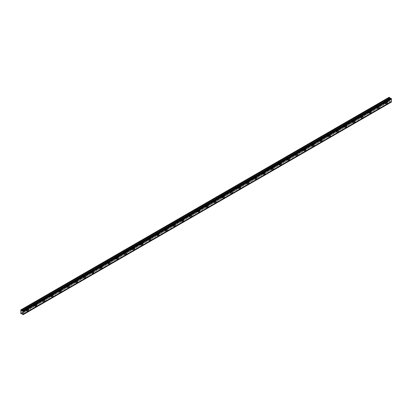 <?xml version="1.0" encoding="UTF-8"?>
<svg xmlns="http://www.w3.org/2000/svg" width="412" height="412" viewBox="0 0 412 412"><rect width="100%" height="100%" fill="white"/><g stroke="black" fill="none" stroke-linecap="round" stroke-linejoin="round"><path stroke-width="0.31" stroke-dasharray="2.06 1.54" d="M385.421 101.816A0.675 0.386 -60 0 1 385.756 101.785A0.675 0.386 -60 0 1 385.859 102.325A0.675 0.386 -60 0 1 385.421 102.918A0.675 0.386 -60 0 1 385.081 102.949A0.675 0.386 -60 0 1 384.978 102.413A0.675 0.386 -60 0 1 385.421 101.816M384.195 101.11A0.675 0.386 -60 0 1 384.53 101.079A0.675 0.386 -60 0 1 384.638 101.62A0.675 0.386 -60 0 1 384.195 102.212A0.675 0.386 -60 0 1 383.86 102.243A0.675 0.386 -60 0 1 383.757 101.702A0.675 0.386 -60 0 1 384.195 101.11M26.579 308.99A0.675 0.386 -60 0 1 26.919 308.959A0.675 0.386 -60 0 1 27.022 309.5A0.675 0.386 -60 0 1 26.579 310.092A0.675 0.386 -60 0 1 26.244 310.123A0.675 0.386 -60 0 1 26.141 309.582A0.675 0.386 -60 0 1 26.579 308.99M25.359 308.284A0.675 0.386 -60 0 1 25.693 308.253A0.675 0.386 -60 0 1 25.796 308.789A0.675 0.386 -60 0 1 25.359 309.386A0.675 0.386 -60 0 1 25.019 309.417A0.675 0.386 -60 0 1 24.916 308.876A0.675 0.386 -60 0 1 25.359 308.284M34.737 304.283A0.675 0.386 -60 0 1 35.072 304.252A0.675 0.386 -60 0 1 35.175 304.787A0.675 0.386 -60 0 1 34.737 305.38A0.675 0.386 -60 0 1 34.402 305.416A0.675 0.386 -60 0 1 34.299 304.875A0.675 0.386 -60 0 1 34.737 304.283M33.511 303.577A0.675 0.386 -60 0 1 33.851 303.541A0.675 0.386 -60 0 1 33.954 304.082A0.675 0.386 -60 0 1 33.511 304.674A0.675 0.386 -60 0 1 33.176 304.71A0.675 0.386 -60 0 1 33.073 304.169A0.675 0.386 -60 0 1 33.511 303.577M42.889 299.576A0.675 0.386 -60 0 1 43.229 299.539A0.675 0.386 -60 0 1 43.332 300.08A0.675 0.386 -60 0 1 42.889 300.672A0.675 0.386 -60 0 1 42.554 300.709A0.675 0.386 -60 0 1 42.451 300.168A0.675 0.386 -60 0 1 42.889 299.576M41.669 298.87A0.675 0.386 -60 0 1 42.003 298.834A0.675 0.386 -60 0 1 42.106 299.375A0.675 0.386 -60 0 1 41.669 299.967A0.675 0.386 -60 0 1 41.334 299.998A0.675 0.386 -60 0 1 41.231 299.462A0.675 0.386 -60 0 1 41.669 298.87M51.047 294.868A0.675 0.386 -60 0 1 51.382 294.832A0.675 0.386 -60 0 1 51.485 295.373A0.675 0.386 -60 0 1 51.047 295.965A0.675 0.386 -60 0 1 50.712 295.996A0.675 0.386 -60 0 1 50.609 295.461A0.675 0.386 -60 0 1 51.047 294.868M49.821 294.158A0.675 0.386 -60 0 1 50.161 294.127A0.675 0.386 -60 0 1 50.264 294.668A0.675 0.386 -60 0 1 49.821 295.26A0.675 0.386 -60 0 1 49.486 295.291A0.675 0.386 -60 0 1 49.383 294.755A0.675 0.386 -60 0 1 49.821 294.158M59.204 290.156A0.675 0.386 -60 0 1 59.539 290.125A0.675 0.386 -60 0 1 59.642 290.661A0.675 0.386 -60 0 1 59.204 291.258A0.675 0.386 -60 0 1 58.864 291.289A0.675 0.386 -60 0 1 58.761 290.748A0.675 0.386 -60 0 1 59.204 290.156M57.979 289.451A0.675 0.386 -60 0 1 58.313 289.42A0.675 0.386 -60 0 1 58.416 289.955A0.675 0.386 -60 0 1 57.979 290.548A0.675 0.386 -60 0 1 57.644 290.584A0.675 0.386 -60 0 1 57.541 290.043A0.675 0.386 -60 0 1 57.979 289.451M67.357 285.449A0.675 0.386 -60 0 1 67.692 285.418A0.675 0.386 -60 0 1 67.8 285.954A0.675 0.386 -60 0 1 67.357 286.546A0.675 0.386 -60 0 1 67.022 286.582A0.675 0.386 -60 0 1 66.919 286.041A0.675 0.386 -60 0 1 67.357 285.449M66.136 284.743A0.675 0.386 -60 0 1 66.471 284.707A0.675 0.386 -60 0 1 66.574 285.248A0.675 0.386 -60 0 1 66.136 285.84A0.675 0.386 -60 0 1 65.796 285.877A0.675 0.386 -60 0 1 65.693 285.336A0.675 0.386 -60 0 1 66.136 284.743M75.514 280.742A0.675 0.386 -60 0 1 75.849 280.706A0.675 0.386 -60 0 1 75.952 281.247A0.675 0.386 -60 0 1 75.514 281.839A0.675 0.386 -60 0 1 75.175 281.875A0.675 0.386 -60 0 1 75.072 281.334A0.675 0.386 -60 0 1 75.514 280.742M74.289 280.036A0.675 0.386 -60 0 1 74.629 280A0.675 0.386 -60 0 1 74.732 280.541A0.675 0.386 -60 0 1 74.289 281.133A0.675 0.386 -60 0 1 73.954 281.164A0.675 0.386 -60 0 1 73.851 280.629A0.675 0.386 -60 0 1 74.289 280.036M83.667 276.03A0.675 0.386 -60 0 1 84.007 275.999A0.675 0.386 -60 0 1 84.11 276.54A0.675 0.386 -60 0 1 83.667 277.132A0.675 0.386 -60 0 1 83.332 277.163A0.675 0.386 -60 0 1 83.229 276.627A0.675 0.386 -60 0 1 83.667 276.03M82.446 275.324A0.675 0.386 -60 0 1 82.781 275.293A0.675 0.386 -60 0 1 82.884 275.834A0.675 0.386 -60 0 1 82.446 276.426A0.675 0.386 -60 0 1 82.106 276.457A0.675 0.386 -60 0 1 82.003 275.916A0.675 0.386 -60 0 1 82.446 275.324M91.825 271.323A0.675 0.386 -60 0 1 92.159 271.292A0.675 0.386 -60 0 1 92.262 271.827A0.675 0.386 -60 0 1 91.825 272.425A0.675 0.386 -60 0 1 91.49 272.456A0.675 0.386 -60 0 1 91.387 271.915A0.675 0.386 -60 0 1 91.825 271.323M90.599 270.617A0.675 0.386 -60 0 1 90.939 270.586A0.675 0.386 -60 0 1 91.042 271.122A0.675 0.386 -60 0 1 90.599 271.714A0.675 0.386 -60 0 1 90.264 271.75A0.675 0.386 -60 0 1 90.161 271.209A0.675 0.386 -60 0 1 90.599 270.617M99.977 266.616A0.675 0.386 -60 0 1 100.317 266.579A0.675 0.386 -60 0 1 100.42 267.12A0.675 0.386 -60 0 1 99.977 267.712A0.675 0.386 -60 0 1 99.642 267.748A0.675 0.386 -60 0 1 99.539 267.208A0.675 0.386 -60 0 1 99.977 266.616M98.756 265.91A0.675 0.386 -60 0 1 99.091 265.874A0.675 0.386 -60 0 1 99.194 266.415A0.675 0.386 -60 0 1 98.756 267.007A0.675 0.386 -60 0 1 98.422 267.043A0.675 0.386 -60 0 1 98.319 266.502A0.675 0.386 -60 0 1 98.756 265.91M108.135 261.908A0.675 0.386 -60 0 1 108.469 261.872A0.675 0.386 -60 0 1 108.572 262.413A0.675 0.386 -60 0 1 108.135 263.005A0.675 0.386 -60 0 1 107.8 263.036A0.675 0.386 -60 0 1 107.697 262.501A0.675 0.386 -60 0 1 108.135 261.908M106.914 261.203A0.675 0.386 -60 0 1 107.249 261.167A0.675 0.386 -60 0 1 107.352 261.708A0.675 0.386 -60 0 1 106.914 262.3A0.675 0.386 -60 0 1 106.574 262.331A0.675 0.386 -60 0 1 106.471 261.795A0.675 0.386 -60 0 1 106.914 261.203M116.292 257.196A0.675 0.386 -60 0 1 116.627 257.165A0.675 0.386 -60 0 1 116.73 257.706A0.675 0.386 -60 0 1 116.292 258.298A0.675 0.386 -60 0 1 115.952 258.329A0.675 0.386 -60 0 1 115.849 257.794A0.675 0.386 -60 0 1 116.292 257.196M115.066 256.491A0.675 0.386 -60 0 1 115.401 256.46A0.675 0.386 -60 0 1 115.504 256.995A0.675 0.386 -60 0 1 115.066 257.593A0.675 0.386 -60 0 1 114.732 257.624A0.675 0.386 -60 0 1 114.629 257.083A0.675 0.386 -60 0 1 115.066 256.491M124.445 252.489A0.675 0.386 -60 0 1 124.785 252.458A0.675 0.386 -60 0 1 124.888 252.994A0.675 0.386 -60 0 1 124.445 253.586A0.675 0.386 -60 0 1 124.11 253.622A0.675 0.386 -60 0 1 124.007 253.081A0.675 0.386 -60 0 1 124.445 252.489M123.224 251.784A0.675 0.386 -60 0 1 123.559 251.753A0.675 0.386 -60 0 1 123.662 252.288A0.675 0.386 -60 0 1 123.224 252.88A0.675 0.386 -60 0 1 122.884 252.917A0.675 0.386 -60 0 1 122.781 252.376A0.675 0.386 -60 0 1 123.224 251.784M132.602 247.782A0.675 0.386 -60 0 1 132.937 247.746A0.675 0.386 -60 0 1 133.04 248.287A0.675 0.386 -60 0 1 132.602 248.879A0.675 0.386 -60 0 1 132.262 248.915A0.675 0.386 -60 0 1 132.159 248.374A0.675 0.386 -60 0 1 132.602 247.782M131.376 247.076A0.675 0.386 -60 0 1 131.716 247.04A0.675 0.386 -60 0 1 131.819 247.581A0.675 0.386 -60 0 1 131.376 248.173A0.675 0.386 -60 0 1 131.042 248.209A0.675 0.386 -60 0 1 130.939 247.669A0.675 0.386 -60 0 1 131.376 247.076M140.755 243.075A0.675 0.386 -60 0 1 141.095 243.039A0.675 0.386 -60 0 1 141.198 243.58A0.675 0.386 -60 0 1 140.755 244.172A0.675 0.386 -60 0 1 140.42 244.203A0.675 0.386 -60 0 1 140.317 243.667A0.675 0.386 -60 0 1 140.755 243.075M139.534 242.364A0.675 0.386 -60 0 1 139.869 242.333A0.675 0.386 -60 0 1 139.972 242.874A0.675 0.386 -60 0 1 139.534 243.466A0.675 0.386 -60 0 1 139.199 243.497A0.675 0.386 -60 0 1 139.091 242.962A0.675 0.386 -60 0 1 139.534 242.364M148.912 238.363A0.675 0.386 -60 0 1 149.247 238.332A0.675 0.386 -60 0 1 149.35 238.872A0.675 0.386 -60 0 1 148.912 239.465A0.675 0.386 -60 0 1 148.578 239.496A0.675 0.386 -60 0 1 148.475 238.955A0.675 0.386 -60 0 1 148.912 238.363M147.687 237.657A0.675 0.386 -60 0 1 148.026 237.626A0.675 0.386 -60 0 1 148.129 238.162A0.675 0.386 -60 0 1 147.687 238.759A0.675 0.386 -60 0 1 147.352 238.79A0.675 0.386 -60 0 1 147.249 238.249A0.675 0.386 -60 0 1 147.687 237.657M157.07 233.655A0.675 0.386 -60 0 1 157.405 233.625A0.675 0.386 -60 0 1 157.508 234.16A0.675 0.386 -60 0 1 157.07 234.752A0.675 0.386 -60 0 1 156.73 234.788A0.675 0.386 -60 0 1 156.627 234.248A0.675 0.386 -60 0 1 157.07 233.655M155.844 232.95A0.675 0.386 -60 0 1 156.179 232.914A0.675 0.386 -60 0 1 156.282 233.455A0.675 0.386 -60 0 1 155.844 234.047A0.675 0.386 -60 0 1 155.509 234.083A0.675 0.386 -60 0 1 155.406 233.542A0.675 0.386 -60 0 1 155.844 232.95M165.222 228.948A0.675 0.386 -60 0 1 165.557 228.912A0.675 0.386 -60 0 1 165.66 229.453A0.675 0.386 -60 0 1 165.222 230.045A0.675 0.386 -60 0 1 164.888 230.081A0.675 0.386 -60 0 1 164.785 229.541A0.675 0.386 -60 0 1 165.222 228.948M164.002 228.243A0.675 0.386 -60 0 1 164.337 228.207A0.675 0.386 -60 0 1 164.44 228.748A0.675 0.386 -60 0 1 164.002 229.34A0.675 0.386 -60 0 1 163.662 229.371A0.675 0.386 -60 0 1 163.559 228.835A0.675 0.386 -60 0 1 164.002 228.243M173.38 224.241A0.675 0.386 -60 0 1 173.715 224.205A0.675 0.386 -60 0 1 173.818 224.746A0.675 0.386 -60 0 1 173.38 225.338A0.675 0.386 -60 0 1 173.04 225.369A0.675 0.386 -60 0 1 172.937 224.834A0.675 0.386 -60 0 1 173.38 224.241M172.154 223.531A0.675 0.386 -60 0 1 172.489 223.5A0.675 0.386 -60 0 1 172.592 224.04A0.675 0.386 -60 0 1 172.154 224.633A0.675 0.386 -60 0 1 171.819 224.664A0.675 0.386 -60 0 1 171.716 224.123A0.675 0.386 -60 0 1 172.154 223.531M181.532 219.529A0.675 0.386 -60 0 1 181.872 219.498A0.675 0.386 -60 0 1 181.975 220.034A0.675 0.386 -60 0 1 181.532 220.631A0.675 0.386 -60 0 1 181.198 220.662A0.675 0.386 -60 0 1 181.095 220.121A0.675 0.386 -60 0 1 181.532 219.529M180.312 218.823A0.675 0.386 -60 0 1 180.647 218.793A0.675 0.386 -60 0 1 180.75 219.328A0.675 0.386 -60 0 1 180.312 219.92A0.675 0.386 -60 0 1 179.972 219.957A0.675 0.386 -60 0 1 179.869 219.416A0.675 0.386 -60 0 1 180.312 218.823M189.69 214.822A0.675 0.386 -60 0 1 190.025 214.786A0.675 0.386 -60 0 1 190.128 215.327A0.675 0.386 -60 0 1 189.69 215.919A0.675 0.386 -60 0 1 189.355 215.955A0.675 0.386 -60 0 1 189.252 215.414A0.675 0.386 -60 0 1 189.69 214.822M188.464 214.116A0.675 0.386 -60 0 1 188.804 214.08A0.675 0.386 -60 0 1 188.907 214.621A0.675 0.386 -60 0 1 188.464 215.213A0.675 0.386 -60 0 1 188.13 215.249A0.675 0.386 -60 0 1 188.027 214.709A0.675 0.386 -60 0 1 188.464 214.116M197.842 210.115A0.675 0.386 -60 0 1 198.182 210.079A0.675 0.386 -60 0 1 198.285 210.62A0.675 0.386 -60 0 1 197.842 211.212A0.675 0.386 -60 0 1 197.508 211.243A0.675 0.386 -60 0 1 197.405 210.707A0.675 0.386 -60 0 1 197.842 210.115M196.622 209.409A0.675 0.386 -60 0 1 196.957 209.373A0.675 0.386 -60 0 1 197.06 209.914A0.675 0.386 -60 0 1 196.622 210.506A0.675 0.386 -60 0 1 196.287 210.537A0.675 0.386 -60 0 1 196.184 210.002A0.675 0.386 -60 0 1 196.622 209.409M206 205.403A0.675 0.386 -60 0 1 206.335 205.372A0.675 0.386 -60 0 1 206.438 205.912A0.675 0.386 -60 0 1 206 206.505A0.675 0.386 -60 0 1 205.665 206.536A0.675 0.386 -60 0 1 205.562 206A0.675 0.386 -60 0 1 206 205.403M204.774 204.697A0.675 0.386 -60 0 1 205.114 204.666A0.675 0.386 -60 0 1 205.217 205.202A0.675 0.386 -60 0 1 204.774 205.799A0.675 0.386 -60 0 1 204.44 205.83A0.675 0.386 -60 0 1 204.337 205.289A0.675 0.386 -60 0 1 204.774 204.697M214.158 200.696A0.675 0.386 -60 0 1 214.492 200.665A0.675 0.386 -60 0 1 214.595 201.2A0.675 0.386 -60 0 1 214.158 201.792A0.675 0.386 -60 0 1 213.818 201.828A0.675 0.386 -60 0 1 213.715 201.288A0.675 0.386 -60 0 1 214.158 200.696M212.932 199.99A0.675 0.386 -60 0 1 213.267 199.959A0.675 0.386 -60 0 1 213.37 200.495A0.675 0.386 -60 0 1 212.932 201.087A0.675 0.386 -60 0 1 212.597 201.123A0.675 0.386 -60 0 1 212.494 200.582A0.675 0.386 -60 0 1 212.932 199.99M222.31 195.988A0.675 0.386 -60 0 1 222.645 195.952A0.675 0.386 -60 0 1 222.748 196.493A0.675 0.386 -60 0 1 222.31 197.085A0.675 0.386 -60 0 1 221.975 197.121A0.675 0.386 -60 0 1 221.872 196.581A0.675 0.386 -60 0 1 222.31 195.988M221.09 195.283A0.675 0.386 -60 0 1 221.424 195.247A0.675 0.386 -60 0 1 221.527 195.788A0.675 0.386 -60 0 1 221.09 196.38A0.675 0.386 -60 0 1 220.75 196.416A0.675 0.386 -60 0 1 220.647 195.875A0.675 0.386 -60 0 1 221.09 195.283M230.468 191.281A0.675 0.386 -60 0 1 230.802 191.245A0.675 0.386 -60 0 1 230.905 191.786A0.675 0.386 -60 0 1 230.468 192.378A0.675 0.386 -60 0 1 230.128 192.409A0.675 0.386 -60 0 1 230.025 191.874A0.675 0.386 -60 0 1 230.468 191.281M229.242 190.571A0.675 0.386 -60 0 1 229.582 190.54A0.675 0.386 -60 0 1 229.685 191.08A0.675 0.386 -60 0 1 229.242 191.673A0.675 0.386 -60 0 1 228.907 191.704A0.675 0.386 -60 0 1 228.804 191.168A0.675 0.386 -60 0 1 229.242 190.571M238.62 186.569A0.675 0.386 -60 0 1 238.96 186.538A0.675 0.386 -60 0 1 239.063 187.079A0.675 0.386 -60 0 1 238.62 187.671A0.675 0.386 -60 0 1 238.285 187.702A0.675 0.386 -60 0 1 238.182 187.161A0.675 0.386 -60 0 1 238.62 186.569M237.4 185.863A0.675 0.386 -60 0 1 237.734 185.833A0.675 0.386 -60 0 1 237.837 186.368A0.675 0.386 -60 0 1 237.4 186.966A0.675 0.386 -60 0 1 237.06 186.997A0.675 0.386 -60 0 1 236.957 186.456A0.675 0.386 -60 0 1 237.4 185.863M246.778 181.862A0.675 0.386 -60 0 1 247.112 181.831A0.675 0.386 -60 0 1 247.215 182.367A0.675 0.386 -60 0 1 246.778 182.959A0.675 0.386 -60 0 1 246.443 182.995A0.675 0.386 -60 0 1 246.34 182.454A0.675 0.386 -60 0 1 246.778 181.862M245.552 181.156A0.675 0.386 -60 0 1 245.892 181.12A0.675 0.386 -60 0 1 245.995 181.661A0.675 0.386 -60 0 1 245.552 182.253A0.675 0.386 -60 0 1 245.217 182.289A0.675 0.386 -60 0 1 245.114 181.749A0.675 0.386 -60 0 1 245.552 181.156M254.93 177.155A0.675 0.386 -60 0 1 255.27 177.119A0.675 0.386 -60 0 1 255.373 177.66A0.675 0.386 -60 0 1 254.93 178.252A0.675 0.386 -60 0 1 254.595 178.288A0.675 0.386 -60 0 1 254.492 177.747A0.675 0.386 -60 0 1 254.93 177.155M253.71 176.449A0.675 0.386 -60 0 1 254.044 176.413A0.675 0.386 -60 0 1 254.147 176.954A0.675 0.386 -60 0 1 253.71 177.546A0.675 0.386 -60 0 1 253.375 177.577A0.675 0.386 -60 0 1 253.272 177.042A0.675 0.386 -60 0 1 253.71 176.449M263.088 172.448A0.675 0.386 -60 0 1 263.423 172.412A0.675 0.386 -60 0 1 263.526 172.952A0.675 0.386 -60 0 1 263.088 173.545A0.675 0.386 -60 0 1 262.753 173.576A0.675 0.386 -60 0 1 262.65 173.04A0.675 0.386 -60 0 1 263.088 172.448M261.867 171.737A0.675 0.386 -60 0 1 262.202 171.706A0.675 0.386 -60 0 1 262.305 172.247A0.675 0.386 -60 0 1 261.867 172.839A0.675 0.386 -60 0 1 261.527 172.87A0.675 0.386 -60 0 1 261.424 172.334A0.675 0.386 -60 0 1 261.867 171.737M271.245 167.736A0.675 0.386 -60 0 1 271.58 167.705A0.675 0.386 -60 0 1 271.683 168.24A0.675 0.386 -60 0 1 271.245 168.838A0.675 0.386 -60 0 1 270.905 168.868A0.675 0.386 -60 0 1 270.802 168.328A0.675 0.386 -60 0 1 271.245 167.736M270.02 167.03A0.675 0.386 -60 0 1 270.354 166.999A0.675 0.386 -60 0 1 270.457 167.535A0.675 0.386 -60 0 1 270.02 168.127A0.675 0.386 -60 0 1 269.685 168.163A0.675 0.386 -60 0 1 269.582 167.622A0.675 0.386 -60 0 1 270.02 167.03M279.398 163.028A0.675 0.386 -60 0 1 279.738 162.998A0.675 0.386 -60 0 1 279.841 163.533A0.675 0.386 -60 0 1 279.398 164.125A0.675 0.386 -60 0 1 279.063 164.161A0.675 0.386 -60 0 1 278.96 163.621A0.675 0.386 -60 0 1 279.398 163.028M278.177 162.323A0.675 0.386 -60 0 1 278.512 162.287A0.675 0.386 -60 0 1 278.615 162.828A0.675 0.386 -60 0 1 278.177 163.42A0.675 0.386 -60 0 1 277.837 163.456A0.675 0.386 -60 0 1 277.734 162.915A0.675 0.386 -60 0 1 278.177 162.323M287.555 158.321A0.675 0.386 -60 0 1 287.89 158.285A0.675 0.386 -60 0 1 287.993 158.826A0.675 0.386 -60 0 1 287.555 159.418A0.675 0.386 -60 0 1 287.216 159.454A0.675 0.386 -60 0 1 287.113 158.914A0.675 0.386 -60 0 1 287.555 158.321M286.33 157.616A0.675 0.386 -60 0 1 286.67 157.58A0.675 0.386 -60 0 1 286.773 158.12A0.675 0.386 -60 0 1 286.33 158.713A0.675 0.386 -60 0 1 285.995 158.744A0.675 0.386 -60 0 1 285.892 158.208A0.675 0.386 -60 0 1 286.33 157.616M295.708 153.609A0.675 0.386 -60 0 1 296.048 153.578A0.675 0.386 -60 0 1 296.151 154.119A0.675 0.386 -60 0 1 295.708 154.711A0.675 0.386 -60 0 1 295.373 154.742A0.675 0.386 -60 0 1 295.27 154.206A0.675 0.386 -60 0 1 295.708 153.609M294.487 152.903A0.675 0.386 -60 0 1 294.822 152.873A0.675 0.386 -60 0 1 294.925 153.413A0.675 0.386 -60 0 1 294.487 154.006A0.675 0.386 -60 0 1 294.147 154.037A0.675 0.386 -60 0 1 294.044 153.496A0.675 0.386 -60 0 1 294.487 152.903M303.865 148.902A0.675 0.386 -60 0 1 304.2 148.871A0.675 0.386 -60 0 1 304.303 149.407A0.675 0.386 -60 0 1 303.865 150.004A0.675 0.386 -60 0 1 303.531 150.035A0.675 0.386 -60 0 1 303.428 149.494A0.675 0.386 -60 0 1 303.865 148.902M302.64 148.196A0.675 0.386 -60 0 1 302.98 148.166A0.675 0.386 -60 0 1 303.083 148.701A0.675 0.386 -60 0 1 302.64 149.293A0.675 0.386 -60 0 1 302.305 149.329A0.675 0.386 -60 0 1 302.202 148.789A0.675 0.386 -60 0 1 302.64 148.196M312.023 144.195A0.675 0.386 -60 0 1 312.358 144.159A0.675 0.386 -60 0 1 312.461 144.7A0.675 0.386 -60 0 1 312.023 145.292A0.675 0.386 -60 0 1 311.683 145.328A0.675 0.386 -60 0 1 311.58 144.787A0.675 0.386 -60 0 1 312.023 144.195M310.797 143.489A0.675 0.386 -60 0 1 311.132 143.453A0.675 0.386 -60 0 1 311.235 143.994A0.675 0.386 -60 0 1 310.797 144.586A0.675 0.386 -60 0 1 310.463 144.622A0.675 0.386 -60 0 1 310.36 144.082A0.675 0.386 -60 0 1 310.797 143.489M320.176 139.488A0.675 0.386 -60 0 1 320.51 139.452A0.675 0.386 -60 0 1 320.613 139.992A0.675 0.386 -60 0 1 320.176 140.585A0.675 0.386 -60 0 1 319.841 140.616A0.675 0.386 -60 0 1 319.738 140.08A0.675 0.386 -60 0 1 320.176 139.488M318.955 138.777A0.675 0.386 -60 0 1 319.29 138.746A0.675 0.386 -60 0 1 319.393 139.287A0.675 0.386 -60 0 1 318.955 139.879A0.675 0.386 -60 0 1 318.615 139.91A0.675 0.386 -60 0 1 318.512 139.374A0.675 0.386 -60 0 1 318.955 138.777M328.333 134.775A0.675 0.386 -60 0 1 328.668 134.745A0.675 0.386 -60 0 1 328.771 135.285A0.675 0.386 -60 0 1 328.333 135.878A0.675 0.386 -60 0 1 327.993 135.909A0.675 0.386 -60 0 1 327.89 135.368A0.675 0.386 -60 0 1 328.333 134.775M327.107 134.07A0.675 0.386 -60 0 1 327.442 134.039A0.675 0.386 -60 0 1 327.545 134.575A0.675 0.386 -60 0 1 327.107 135.172A0.675 0.386 -60 0 1 326.773 135.203A0.675 0.386 -60 0 1 326.67 134.662A0.675 0.386 -60 0 1 327.107 134.07M336.486 130.068A0.675 0.386 -60 0 1 336.825 130.037A0.675 0.386 -60 0 1 336.928 130.573A0.675 0.386 -60 0 1 336.486 131.165A0.675 0.386 -60 0 1 336.151 131.201A0.675 0.386 -60 0 1 336.048 130.661A0.675 0.386 -60 0 1 336.486 130.068M335.265 129.363A0.675 0.386 -60 0 1 335.6 129.327A0.675 0.386 -60 0 1 335.703 129.868A0.675 0.386 -60 0 1 335.265 130.46A0.675 0.386 -60 0 1 334.925 130.496A0.675 0.386 -60 0 1 334.822 129.955A0.675 0.386 -60 0 1 335.265 129.363M344.643 125.361A0.675 0.386 -60 0 1 344.978 125.325A0.675 0.386 -60 0 1 345.081 125.866A0.675 0.386 -60 0 1 344.643 126.458A0.675 0.386 -60 0 1 344.308 126.494A0.675 0.386 -60 0 1 344.2 125.954A0.675 0.386 -60 0 1 344.643 125.361M343.417 124.656A0.675 0.386 -60 0 1 343.757 124.62A0.675 0.386 -60 0 1 343.86 125.16A0.675 0.386 -60 0 1 343.417 125.753A0.675 0.386 -60 0 1 343.083 125.784A0.675 0.386 -60 0 1 342.98 125.248A0.675 0.386 -60 0 1 343.417 124.656M352.796 120.654A0.675 0.386 -60 0 1 353.136 120.618A0.675 0.386 -60 0 1 353.238 121.159A0.675 0.386 -60 0 1 352.796 121.751A0.675 0.386 -60 0 1 352.461 121.782A0.675 0.386 -60 0 1 352.358 121.246A0.675 0.386 -60 0 1 352.796 120.654M351.575 119.944A0.675 0.386 -60 0 1 351.91 119.913A0.675 0.386 -60 0 1 352.013 120.453A0.675 0.386 -60 0 1 351.575 121.046A0.675 0.386 -60 0 1 351.24 121.076A0.675 0.386 -60 0 1 351.137 120.541A0.675 0.386 -60 0 1 351.575 119.944M360.953 115.942A0.675 0.386 -60 0 1 361.288 115.911A0.675 0.386 -60 0 1 361.391 116.447A0.675 0.386 -60 0 1 360.953 117.044A0.675 0.386 -60 0 1 360.618 117.075A0.675 0.386 -60 0 1 360.515 116.534A0.675 0.386 -60 0 1 360.953 115.942M359.728 115.236A0.675 0.386 -60 0 1 360.067 115.206A0.675 0.386 -60 0 1 360.17 115.741A0.675 0.386 -60 0 1 359.728 116.333A0.675 0.386 -60 0 1 359.393 116.369A0.675 0.386 -60 0 1 359.29 115.829A0.675 0.386 -60 0 1 359.728 115.236M369.111 111.235A0.675 0.386 -60 0 1 369.446 111.204A0.675 0.386 -60 0 1 369.549 111.74A0.675 0.386 -60 0 1 369.111 112.332A0.675 0.386 -60 0 1 368.771 112.368A0.675 0.386 -60 0 1 368.668 111.827A0.675 0.386 -60 0 1 369.111 111.235M367.885 110.529A0.675 0.386 -60 0 1 368.22 110.493A0.675 0.386 -60 0 1 368.323 111.034A0.675 0.386 -60 0 1 367.885 111.626A0.675 0.386 -60 0 1 367.55 111.662A0.675 0.386 -60 0 1 367.447 111.122A0.675 0.386 -60 0 1 367.885 110.529M377.263 106.528A0.675 0.386 -60 0 1 377.598 106.492A0.675 0.386 -60 0 1 377.701 107.032A0.675 0.386 -60 0 1 377.263 107.625A0.675 0.386 -60 0 1 376.928 107.661A0.675 0.386 -60 0 1 376.826 107.12A0.675 0.386 -60 0 1 377.263 106.528M376.043 105.822A0.675 0.386 -60 0 1 376.377 105.786A0.675 0.386 -60 0 1 376.48 106.327A0.675 0.386 -60 0 1 376.043 106.919A0.675 0.386 -60 0 1 375.703 106.95A0.675 0.386 -60 0 1 375.6 106.414A0.675 0.386 -60 0 1 376.043 105.822M385.421 103.232A1.056 0.613 120 0 0 386.111 102.3A1.056 0.613 120 0 0 385.946 101.45A1.056 0.613 120 0 0 385.421 101.507A1.056 0.613 120 0 0 384.731 102.434A1.056 0.613 120 0 0 384.89 103.283A1.056 0.613 120 0 0 385.421 103.232M26.579 310.406A1.056 0.613 120 0 0 27.269 309.474A1.056 0.613 120 0 0 27.11 308.624A1.056 0.613 120 0 0 26.579 308.676A1.056 0.613 120 0 0 25.889 309.608A1.056 0.613 120 0 0 26.054 310.457A1.056 0.613 120 0 0 26.579 310.406M34.737 305.694A1.056 0.613 120 0 0 35.427 304.762A1.056 0.613 120 0 0 35.267 303.917A1.056 0.613 120 0 0 34.737 303.968A1.056 0.613 120 0 0 34.047 304.901A1.056 0.613 120 0 0 34.206 305.75A1.056 0.613 120 0 0 34.737 305.694M42.889 300.987A1.056 0.613 120 0 0 43.584 300.054A1.056 0.613 120 0 0 43.42 299.21A1.056 0.613 120 0 0 42.889 299.261A1.056 0.613 120 0 0 42.199 300.193A1.056 0.613 120 0 0 42.364 301.038A1.056 0.613 120 0 0 42.889 300.987M51.047 296.279A1.056 0.613 120 0 0 51.737 295.347A1.056 0.613 120 0 0 51.577 294.498A1.056 0.613 120 0 0 51.047 294.554A1.056 0.613 120 0 0 50.357 295.486A1.056 0.613 120 0 0 50.516 296.331A1.056 0.613 120 0 0 51.047 296.279M59.204 291.572A1.056 0.613 120 0 0 59.895 290.64A1.056 0.613 120 0 0 59.73 289.791A1.056 0.613 120 0 0 59.204 289.842A1.056 0.613 120 0 0 58.509 290.774A1.056 0.613 120 0 0 58.674 291.624A1.056 0.613 120 0 0 59.204 291.572M67.357 286.86A1.056 0.613 120 0 0 68.047 285.928A1.056 0.613 120 0 0 67.887 285.083A1.056 0.613 120 0 0 67.357 285.135A1.056 0.613 120 0 0 66.667 286.067A1.056 0.613 120 0 0 66.832 286.912A1.056 0.613 120 0 0 67.357 286.86M75.514 282.153A1.056 0.613 120 0 0 76.205 281.221A1.056 0.613 120 0 0 76.04 280.376A1.056 0.613 120 0 0 75.514 280.428A1.056 0.613 120 0 0 74.824 281.36A1.056 0.613 120 0 0 74.984 282.205A1.056 0.613 120 0 0 75.514 282.153M83.667 277.446A1.056 0.613 120 0 0 84.357 276.514A1.056 0.613 120 0 0 84.197 275.664A1.056 0.613 120 0 0 83.667 275.721A1.056 0.613 120 0 0 82.977 276.648A1.056 0.613 120 0 0 83.142 277.497A1.056 0.613 120 0 0 83.667 277.446M91.825 272.734A1.056 0.613 120 0 0 92.515 271.807A1.056 0.613 120 0 0 92.355 270.957A1.056 0.613 120 0 0 91.825 271.008A1.056 0.613 120 0 0 91.134 271.941A1.056 0.613 120 0 0 91.294 272.79A1.056 0.613 120 0 0 91.825 272.734M99.977 268.027A1.056 0.613 120 0 0 100.672 267.094A1.056 0.613 120 0 0 100.507 266.25A1.056 0.613 120 0 0 99.977 266.301A1.056 0.613 120 0 0 99.287 267.233A1.056 0.613 120 0 0 99.452 268.078A1.056 0.613 120 0 0 99.977 268.027M108.135 263.32A1.056 0.613 120 0 0 108.825 262.387A1.056 0.613 120 0 0 108.665 261.543A1.056 0.613 120 0 0 108.135 261.594A1.056 0.613 120 0 0 107.444 262.526A1.056 0.613 120 0 0 107.604 263.371A1.056 0.613 120 0 0 108.135 263.32M116.292 258.612A1.056 0.613 120 0 0 116.982 257.68A1.056 0.613 120 0 0 116.817 256.831A1.056 0.613 120 0 0 116.292 256.882A1.056 0.613 120 0 0 115.602 257.814A1.056 0.613 120 0 0 115.762 258.664A1.056 0.613 120 0 0 116.292 258.612M124.445 253.9A1.056 0.613 120 0 0 125.135 252.973A1.056 0.613 120 0 0 124.975 252.123A1.056 0.613 120 0 0 124.445 252.175A1.056 0.613 120 0 0 123.755 253.107A1.056 0.613 120 0 0 123.919 253.957A1.056 0.613 120 0 0 124.445 253.9M132.602 249.193A1.056 0.613 120 0 0 133.292 248.261A1.056 0.613 120 0 0 133.127 247.416A1.056 0.613 120 0 0 132.602 247.468A1.056 0.613 120 0 0 131.912 248.4A1.056 0.613 120 0 0 132.072 249.245A1.056 0.613 120 0 0 132.602 249.193M140.755 244.486A1.056 0.613 120 0 0 141.445 243.554A1.056 0.613 120 0 0 141.285 242.704A1.056 0.613 120 0 0 140.755 242.761A1.056 0.613 120 0 0 140.065 243.693A1.056 0.613 120 0 0 140.229 244.537A1.056 0.613 120 0 0 140.755 244.486M148.912 239.779A1.056 0.613 120 0 0 149.602 238.847A1.056 0.613 120 0 0 149.443 237.997A1.056 0.613 120 0 0 148.912 238.048A1.056 0.613 120 0 0 148.222 238.981A1.056 0.613 120 0 0 148.382 239.83A1.056 0.613 120 0 0 148.912 239.779M157.07 235.067A1.056 0.613 120 0 0 157.76 234.134A1.056 0.613 120 0 0 157.595 233.29A1.056 0.613 120 0 0 157.07 233.341A1.056 0.613 120 0 0 156.375 234.273A1.056 0.613 120 0 0 156.539 235.118A1.056 0.613 120 0 0 157.07 235.067M165.222 230.36A1.056 0.613 120 0 0 165.912 229.427A1.056 0.613 120 0 0 165.753 228.583A1.056 0.613 120 0 0 165.222 228.634A1.056 0.613 120 0 0 164.532 229.566A1.056 0.613 120 0 0 164.692 230.411A1.056 0.613 120 0 0 165.222 230.36M173.38 225.652A1.056 0.613 120 0 0 174.07 224.72A1.056 0.613 120 0 0 173.905 223.87A1.056 0.613 120 0 0 173.38 223.927A1.056 0.613 120 0 0 172.69 224.854A1.056 0.613 120 0 0 172.849 225.704A1.056 0.613 120 0 0 173.38 225.652M181.532 220.945A1.056 0.613 120 0 0 182.222 220.013A1.056 0.613 120 0 0 182.063 219.163A1.056 0.613 120 0 0 181.532 219.215A1.056 0.613 120 0 0 180.842 220.147A1.056 0.613 120 0 0 181.007 220.997A1.056 0.613 120 0 0 181.532 220.945M189.69 216.233A1.056 0.613 120 0 0 190.38 215.301A1.056 0.613 120 0 0 190.215 214.456A1.056 0.613 120 0 0 189.69 214.508A1.056 0.613 120 0 0 189 215.44A1.056 0.613 120 0 0 189.16 216.285A1.056 0.613 120 0 0 189.69 216.233M197.842 211.526A1.056 0.613 120 0 0 198.538 210.594A1.056 0.613 120 0 0 198.373 209.749A1.056 0.613 120 0 0 197.842 209.801A1.056 0.613 120 0 0 197.152 210.733A1.056 0.613 120 0 0 197.317 211.577A1.056 0.613 120 0 0 197.842 211.526M206 206.819A1.056 0.613 120 0 0 206.69 205.887A1.056 0.613 120 0 0 206.53 205.037A1.056 0.613 120 0 0 206 205.088A1.056 0.613 120 0 0 205.31 206.021A1.056 0.613 120 0 0 205.47 206.87A1.056 0.613 120 0 0 206 206.819M214.158 202.107A1.056 0.613 120 0 0 214.848 201.18A1.056 0.613 120 0 0 214.683 200.33A1.056 0.613 120 0 0 214.158 200.381A1.056 0.613 120 0 0 213.462 201.314A1.056 0.613 120 0 0 213.627 202.163A1.056 0.613 120 0 0 214.158 202.107M222.31 197.4A1.056 0.613 120 0 0 223 196.467A1.056 0.613 120 0 0 222.84 195.623A1.056 0.613 120 0 0 222.31 195.674A1.056 0.613 120 0 0 221.62 196.606A1.056 0.613 120 0 0 221.785 197.451A1.056 0.613 120 0 0 222.31 197.4M230.468 192.692A1.056 0.613 120 0 0 231.158 191.76A1.056 0.613 120 0 0 230.993 190.911A1.056 0.613 120 0 0 230.468 190.967A1.056 0.613 120 0 0 229.778 191.899A1.056 0.613 120 0 0 229.937 192.744A1.056 0.613 120 0 0 230.468 192.692M238.62 187.985A1.056 0.613 120 0 0 239.31 187.053A1.056 0.613 120 0 0 239.151 186.203A1.056 0.613 120 0 0 238.62 186.255A1.056 0.613 120 0 0 237.93 187.187A1.056 0.613 120 0 0 238.095 188.037A1.056 0.613 120 0 0 238.62 187.985M246.778 183.273A1.056 0.613 120 0 0 247.468 182.341A1.056 0.613 120 0 0 247.308 181.496A1.056 0.613 120 0 0 246.778 181.548A1.056 0.613 120 0 0 246.088 182.48A1.056 0.613 120 0 0 246.247 183.33A1.056 0.613 120 0 0 246.778 183.273M254.93 178.566A1.056 0.613 120 0 0 255.625 177.634A1.056 0.613 120 0 0 255.461 176.789A1.056 0.613 120 0 0 254.93 176.841A1.056 0.613 120 0 0 254.24 177.773A1.056 0.613 120 0 0 254.405 178.617A1.056 0.613 120 0 0 254.93 178.566M263.088 173.859A1.056 0.613 120 0 0 263.778 172.927A1.056 0.613 120 0 0 263.618 172.077A1.056 0.613 120 0 0 263.088 172.134A1.056 0.613 120 0 0 262.398 173.061A1.056 0.613 120 0 0 262.557 173.91A1.056 0.613 120 0 0 263.088 173.859M271.245 169.152A1.056 0.613 120 0 0 271.935 168.22A1.056 0.613 120 0 0 271.771 167.37A1.056 0.613 120 0 0 271.245 167.421A1.056 0.613 120 0 0 270.555 168.353A1.056 0.613 120 0 0 270.715 169.203A1.056 0.613 120 0 0 271.245 169.152M279.398 164.44A1.056 0.613 120 0 0 280.088 163.507A1.056 0.613 120 0 0 279.928 162.663A1.056 0.613 120 0 0 279.398 162.714A1.056 0.613 120 0 0 278.708 163.646A1.056 0.613 120 0 0 278.873 164.491A1.056 0.613 120 0 0 279.398 164.44M287.555 159.732A1.056 0.613 120 0 0 288.246 158.8A1.056 0.613 120 0 0 288.081 157.956A1.056 0.613 120 0 0 287.555 158.007A1.056 0.613 120 0 0 286.865 158.939A1.056 0.613 120 0 0 287.025 159.784A1.056 0.613 120 0 0 287.555 159.732M295.708 155.025A1.056 0.613 120 0 0 296.398 154.093A1.056 0.613 120 0 0 296.238 153.243A1.056 0.613 120 0 0 295.708 153.295A1.056 0.613 120 0 0 295.018 154.227A1.056 0.613 120 0 0 295.183 155.077A1.056 0.613 120 0 0 295.708 155.025M303.865 150.313A1.056 0.613 120 0 0 304.556 149.386A1.056 0.613 120 0 0 304.396 148.536A1.056 0.613 120 0 0 303.865 148.588A1.056 0.613 120 0 0 303.175 149.52A1.056 0.613 120 0 0 303.335 150.37A1.056 0.613 120 0 0 303.865 150.313M312.023 145.606A1.056 0.613 120 0 0 312.713 144.674A1.056 0.613 120 0 0 312.548 143.829A1.056 0.613 120 0 0 312.023 143.881A1.056 0.613 120 0 0 311.328 144.813A1.056 0.613 120 0 0 311.493 145.657A1.056 0.613 120 0 0 312.023 145.606M320.176 140.899A1.056 0.613 120 0 0 320.866 139.967A1.056 0.613 120 0 0 320.706 139.122A1.056 0.613 120 0 0 320.176 139.174A1.056 0.613 120 0 0 319.485 140.106A1.056 0.613 120 0 0 319.645 140.95A1.056 0.613 120 0 0 320.176 140.899M328.333 136.192A1.056 0.613 120 0 0 329.023 135.26A1.056 0.613 120 0 0 328.858 134.41A1.056 0.613 120 0 0 328.333 134.461A1.056 0.613 120 0 0 327.643 135.393A1.056 0.613 120 0 0 327.803 136.243A1.056 0.613 120 0 0 328.333 136.192M336.486 131.48A1.056 0.613 120 0 0 337.176 130.547A1.056 0.613 120 0 0 337.016 129.703A1.056 0.613 120 0 0 336.486 129.754A1.056 0.613 120 0 0 335.795 130.686A1.056 0.613 120 0 0 335.96 131.536A1.056 0.613 120 0 0 336.486 131.48M344.643 126.772A1.056 0.613 120 0 0 345.333 125.84A1.056 0.613 120 0 0 345.168 124.996A1.056 0.613 120 0 0 344.643 125.047A1.056 0.613 120 0 0 343.953 125.979A1.056 0.613 120 0 0 344.113 126.824A1.056 0.613 120 0 0 344.643 126.772M352.796 122.065A1.056 0.613 120 0 0 353.491 121.133A1.056 0.613 120 0 0 353.326 120.283A1.056 0.613 120 0 0 352.796 120.34A1.056 0.613 120 0 0 352.106 121.272A1.056 0.613 120 0 0 352.27 122.117A1.056 0.613 120 0 0 352.796 122.065M360.953 117.358A1.056 0.613 120 0 0 361.643 116.426A1.056 0.613 120 0 0 361.484 115.576A1.056 0.613 120 0 0 360.953 115.628A1.056 0.613 120 0 0 360.263 116.56A1.056 0.613 120 0 0 360.423 117.41A1.056 0.613 120 0 0 360.953 117.358M369.111 112.646A1.056 0.613 120 0 0 369.801 111.714A1.056 0.613 120 0 0 369.636 110.869A1.056 0.613 120 0 0 369.111 110.921A1.056 0.613 120 0 0 368.416 111.853A1.056 0.613 120 0 0 368.58 112.697A1.056 0.613 120 0 0 369.111 112.646M377.263 107.939A1.056 0.613 120 0 0 377.953 107.007A1.056 0.613 120 0 0 377.794 106.162A1.056 0.613 120 0 0 377.263 106.214A1.056 0.613 120 0 0 376.573 107.146A1.056 0.613 120 0 0 376.733 107.99A1.056 0.613 120 0 0 377.263 107.939M20.6 313.135L388.954 100.466L388.954 97.361L20.6 310.03M391.4 102.063L22.737 314.619M388.954 100.466L389.809 101.213L390.246 100.904L391.091 101.955M20.816 313.511L389.17 100.847M22.99 314.763L391.343 102.099M390.813 101.604L22.459 314.274M389.809 101.213L21.924 313.609M390.246 100.904L21.893 313.568M21.759 313.491L390.061 100.852M384.53 101.079L385.756 101.785M25.693 308.253L26.919 308.959M33.851 303.541L35.072 304.252M42.003 298.834L43.229 299.539M50.161 294.127L51.382 294.832M58.313 289.42L59.539 290.125M66.471 284.707L67.692 285.418M74.629 280L75.849 280.706M82.781 275.293L84.007 275.999M90.939 270.586L92.159 271.292M99.091 265.874L100.317 266.579M107.249 261.167L108.469 261.872M115.401 256.46L116.627 257.165M123.559 251.753L124.785 252.458M131.716 247.04L132.937 247.746M139.869 242.333L141.095 243.039M148.026 237.626L149.247 238.332M156.179 232.914L157.405 233.625M164.337 228.207L165.557 228.912M172.489 223.5L173.715 224.205M180.647 218.793L181.872 219.498M188.804 214.08L190.025 214.786M196.957 209.373L198.182 210.079M205.114 204.666L206.335 205.372M213.267 199.959L214.492 200.665M221.424 195.247L222.645 195.952M229.582 190.54L230.802 191.245M237.734 185.833L238.96 186.538M245.892 181.12L247.112 181.831M254.044 176.413L255.27 177.119M262.202 171.706L263.423 172.412M270.354 166.999L271.58 167.705M278.512 162.287L279.738 162.998M286.67 157.58L287.89 158.285M294.822 152.873L296.048 153.578M302.98 148.166L304.2 148.871M311.132 143.453L312.358 144.159M319.29 138.746L320.51 139.452M327.442 134.039L328.668 134.745M335.6 129.327L336.825 130.037M343.757 124.62L344.978 125.325M351.91 119.913L353.136 120.618M360.067 115.206L361.288 115.911M368.22 110.493L369.446 111.204M376.377 105.786L377.598 106.492M391.034 98.406L22.681 311.07M385.946 101.45L387.172 102.155M27.11 308.624L28.33 309.33M35.267 303.917L36.488 304.623M43.42 299.21L44.645 299.915M51.577 294.498L52.798 295.208M59.73 289.791L60.955 290.496M67.887 285.083L69.108 285.789M76.04 280.376L77.265 281.082M84.197 275.664L85.423 276.37M92.355 270.957L93.575 271.663M100.507 266.25L101.733 266.955M108.665 261.543L109.886 262.248M116.817 256.831L118.043 257.536M124.975 252.123L126.196 252.829M133.127 247.416L134.353 248.122M141.285 242.704L142.511 243.415M149.443 237.997L150.663 238.703M157.595 233.29L158.821 233.995M165.753 228.583L166.973 229.288M173.905 223.87L175.131 224.581M182.063 219.163L183.283 219.869M190.215 214.456L191.441 215.162M198.373 209.749L199.599 210.455M206.53 205.037L207.751 205.743M214.683 200.33L215.909 201.035M222.84 195.623L224.061 196.328M230.993 190.911L232.219 191.621M239.151 186.203L240.371 186.909M247.308 181.496L248.529 182.202M255.461 176.789L256.686 177.495M263.618 172.077L264.839 172.788M271.771 167.37L272.996 168.075M279.928 162.663L281.149 163.368M288.081 157.956L289.306 158.661M296.238 153.243L297.464 153.949M304.396 148.536L305.616 149.242M312.548 143.829L313.774 144.535M320.706 139.122L321.927 139.828M328.858 134.41L330.084 135.115M337.016 129.703L338.237 130.408M345.168 124.996L346.394 125.701M353.326 120.283L354.552 120.994M361.484 115.576L362.704 116.282M369.636 110.869L370.862 111.575M377.794 106.162L379.014 106.868M383.86 102.243L385.081 102.949M25.019 309.417L26.244 310.123M33.176 304.71L34.402 305.416M41.334 299.998L42.554 300.709M49.486 295.291L50.712 295.996M57.644 290.584L58.864 291.289M65.796 285.877L67.022 286.582M73.954 281.164L75.175 281.875M82.106 276.457L83.332 277.163M90.264 271.75L91.49 272.456M98.422 267.043L99.642 267.748M106.574 262.331L107.8 263.036M114.732 257.624L115.952 258.329M122.884 252.917L124.11 253.622M131.042 248.209L132.262 248.915M139.199 243.497L140.42 244.203M147.352 238.79L148.578 239.496M155.509 234.083L156.73 234.788M163.662 229.371L164.888 230.081M171.819 224.664L173.04 225.369M179.972 219.957L181.198 220.662M188.13 215.249L189.355 215.955M196.287 210.537L197.508 211.243M204.44 205.83L205.665 206.536M212.597 201.123L213.818 201.828M220.75 196.416L221.975 197.121M228.907 191.704L230.128 192.409M237.06 186.997L238.285 187.702M245.217 182.289L246.443 182.995M253.375 177.577L254.595 178.288M261.527 172.87L262.753 173.576M269.685 168.163L270.905 168.868M277.837 163.456L279.063 164.161M285.995 158.744L287.216 159.454M294.147 154.037L295.373 154.742M302.305 149.329L303.531 150.035M310.463 144.622L311.683 145.328M318.615 139.91L319.841 140.616M326.773 135.203L327.993 135.909M334.925 130.496L336.151 131.201M343.083 125.784L344.308 126.494M351.24 121.076L352.461 121.782M359.393 116.369L360.618 117.075M367.55 111.662L368.771 112.368M375.703 106.95L376.928 107.661M384.89 103.283L386.116 103.989M26.054 310.457L27.274 311.163M34.206 305.75L35.432 306.456M42.364 301.038L43.584 301.744M50.516 296.331L51.742 297.037M58.674 291.624L59.895 292.329M66.832 286.912L68.052 287.622M74.984 282.205L76.21 282.91M83.142 277.497L84.362 278.203M91.294 272.79L92.52 273.496M99.452 268.078L100.672 268.789M107.604 263.371L108.83 264.077M115.762 258.664L116.987 259.369M123.919 253.957L125.14 254.662M132.072 249.245L133.297 249.95M140.229 244.537L141.45 245.243M148.382 239.83L149.608 240.536M156.539 235.118L157.76 235.829M164.692 230.411L165.918 231.117M172.849 225.704L174.075 226.409M181.007 220.997L182.228 221.702M189.16 216.285L190.385 216.995M197.317 211.577L198.538 212.283M205.47 206.87L206.695 207.576M213.627 202.163L214.848 202.869M221.785 197.451L223.005 198.157M229.937 192.744L231.163 193.449M238.095 188.037L239.315 188.742M246.247 183.33L247.473 184.035M254.405 178.617L255.625 179.323M262.557 173.91L263.783 174.616M270.715 169.203L271.941 169.909M278.873 164.491L280.093 165.202M287.025 159.784L288.251 160.489M295.183 155.077L296.403 155.782M303.335 150.37L304.561 151.075M311.493 145.657L312.713 146.363M319.645 140.95L320.871 141.656M327.803 136.243L329.028 136.949M335.96 131.536L337.181 132.242M344.113 126.824L345.338 127.529M352.27 122.117L353.491 122.822M360.423 117.41L361.648 118.115M368.58 112.697L369.801 113.408M376.733 107.99L377.959 108.696M390.082 100.832L21.728 313.501"/><path stroke-width="0.62" d="M22.737 311.014L391.091 98.344L391.4 98.592L391.4 99.117L23.046 311.781L22.99 311.153L21.826 311.065L20.816 309.901L20.816 313.511L21.455 313.882L21.893 313.568L23.046 314.732L23.046 311.781M390.957 98.422L390.179 98.401L389.17 97.237L20.816 309.901M386.641 103.937A1.056 0.613 120 0 0 387.332 103.005A1.056 0.613 120 0 0 387.172 102.155A1.056 0.613 120 0 0 386.641 102.212A1.056 0.613 120 0 0 385.951 103.144A1.056 0.613 120 0 0 386.116 103.989A1.056 0.613 120 0 0 386.641 103.937M27.805 311.112A1.056 0.613 120 0 0 28.495 310.179A1.056 0.613 120 0 0 28.33 309.33A1.056 0.613 120 0 0 27.805 309.386A1.056 0.613 120 0 0 27.115 310.313A1.056 0.613 120 0 0 27.274 311.163A1.056 0.613 120 0 0 27.805 311.112M35.957 306.404A1.056 0.613 120 0 0 36.653 305.472A1.056 0.613 120 0 0 36.488 304.623A1.056 0.613 120 0 0 35.957 304.674A1.056 0.613 120 0 0 35.267 305.606A1.056 0.613 120 0 0 35.432 306.456A1.056 0.613 120 0 0 35.957 306.404M44.115 301.692A1.056 0.613 120 0 0 44.805 300.76A1.056 0.613 120 0 0 44.645 299.915A1.056 0.613 120 0 0 44.115 299.967A1.056 0.613 120 0 0 43.425 300.899A1.056 0.613 120 0 0 43.584 301.744A1.056 0.613 120 0 0 44.115 301.692M52.273 296.985A1.056 0.613 120 0 0 52.963 296.053A1.056 0.613 120 0 0 52.798 295.208A1.056 0.613 120 0 0 52.273 295.26A1.056 0.613 120 0 0 51.577 296.192A1.056 0.613 120 0 0 51.742 297.037A1.056 0.613 120 0 0 52.273 296.985M60.425 292.278A1.056 0.613 120 0 0 61.115 291.346A1.056 0.613 120 0 0 60.955 290.496A1.056 0.613 120 0 0 60.425 290.548A1.056 0.613 120 0 0 59.735 291.48A1.056 0.613 120 0 0 59.895 292.329A1.056 0.613 120 0 0 60.425 292.278M68.583 287.566A1.056 0.613 120 0 0 69.273 286.639A1.056 0.613 120 0 0 69.108 285.789A1.056 0.613 120 0 0 68.583 285.84A1.056 0.613 120 0 0 67.892 286.773A1.056 0.613 120 0 0 68.052 287.622A1.056 0.613 120 0 0 68.583 287.566M76.735 282.859A1.056 0.613 120 0 0 77.425 281.926A1.056 0.613 120 0 0 77.265 281.082A1.056 0.613 120 0 0 76.735 281.133A1.056 0.613 120 0 0 76.045 282.066A1.056 0.613 120 0 0 76.21 282.91A1.056 0.613 120 0 0 76.735 282.859M84.893 278.151A1.056 0.613 120 0 0 85.583 277.219A1.056 0.613 120 0 0 85.423 276.37A1.056 0.613 120 0 0 84.893 276.426A1.056 0.613 120 0 0 84.203 277.358A1.056 0.613 120 0 0 84.362 278.203A1.056 0.613 120 0 0 84.893 278.151M93.045 273.444A1.056 0.613 120 0 0 93.74 272.512A1.056 0.613 120 0 0 93.575 271.663A1.056 0.613 120 0 0 93.045 271.714A1.056 0.613 120 0 0 92.355 272.646A1.056 0.613 120 0 0 92.52 273.496A1.056 0.613 120 0 0 93.045 273.444M101.203 268.732A1.056 0.613 120 0 0 101.893 267.8A1.056 0.613 120 0 0 101.733 266.955A1.056 0.613 120 0 0 101.203 267.007A1.056 0.613 120 0 0 100.513 267.939A1.056 0.613 120 0 0 100.672 268.789A1.056 0.613 120 0 0 101.203 268.732M109.36 264.025A1.056 0.613 120 0 0 110.05 263.093A1.056 0.613 120 0 0 109.886 262.248A1.056 0.613 120 0 0 109.36 262.3A1.056 0.613 120 0 0 108.665 263.232A1.056 0.613 120 0 0 108.83 264.077A1.056 0.613 120 0 0 109.36 264.025M117.513 259.318A1.056 0.613 120 0 0 118.203 258.386A1.056 0.613 120 0 0 118.043 257.536A1.056 0.613 120 0 0 117.513 257.593A1.056 0.613 120 0 0 116.823 258.52A1.056 0.613 120 0 0 116.987 259.369A1.056 0.613 120 0 0 117.513 259.318M125.67 254.611A1.056 0.613 120 0 0 126.36 253.679A1.056 0.613 120 0 0 126.196 252.829A1.056 0.613 120 0 0 125.67 252.88A1.056 0.613 120 0 0 124.98 253.813A1.056 0.613 120 0 0 125.14 254.662A1.056 0.613 120 0 0 125.67 254.611M133.823 249.899A1.056 0.613 120 0 0 134.513 248.966A1.056 0.613 120 0 0 134.353 248.122A1.056 0.613 120 0 0 133.823 248.173A1.056 0.613 120 0 0 133.133 249.106A1.056 0.613 120 0 0 133.297 249.95A1.056 0.613 120 0 0 133.823 249.899M141.98 245.192A1.056 0.613 120 0 0 142.67 244.259A1.056 0.613 120 0 0 142.511 243.415A1.056 0.613 120 0 0 141.98 243.466A1.056 0.613 120 0 0 141.29 244.398A1.056 0.613 120 0 0 141.45 245.243A1.056 0.613 120 0 0 141.98 245.192M150.133 240.484A1.056 0.613 120 0 0 150.828 239.552A1.056 0.613 120 0 0 150.663 238.703A1.056 0.613 120 0 0 150.133 238.754A1.056 0.613 120 0 0 149.443 239.686A1.056 0.613 120 0 0 149.608 240.536A1.056 0.613 120 0 0 150.133 240.484M158.29 235.772A1.056 0.613 120 0 0 158.981 234.845A1.056 0.613 120 0 0 158.821 233.995A1.056 0.613 120 0 0 158.29 234.047A1.056 0.613 120 0 0 157.6 234.979A1.056 0.613 120 0 0 157.76 235.829A1.056 0.613 120 0 0 158.29 235.772M166.448 231.065A1.056 0.613 120 0 0 167.138 230.133A1.056 0.613 120 0 0 166.973 229.288A1.056 0.613 120 0 0 166.448 229.34A1.056 0.613 120 0 0 165.758 230.272A1.056 0.613 120 0 0 165.918 231.117A1.056 0.613 120 0 0 166.448 231.065M174.6 226.358A1.056 0.613 120 0 0 175.291 225.426A1.056 0.613 120 0 0 175.131 224.581A1.056 0.613 120 0 0 174.6 224.633A1.056 0.613 120 0 0 173.91 225.565A1.056 0.613 120 0 0 174.075 226.409A1.056 0.613 120 0 0 174.6 226.358M182.758 221.651A1.056 0.613 120 0 0 183.448 220.719A1.056 0.613 120 0 0 183.283 219.869A1.056 0.613 120 0 0 182.758 219.92A1.056 0.613 120 0 0 182.068 220.853A1.056 0.613 120 0 0 182.228 221.702A1.056 0.613 120 0 0 182.758 221.651M190.911 216.939A1.056 0.613 120 0 0 191.601 216.006A1.056 0.613 120 0 0 191.441 215.162A1.056 0.613 120 0 0 190.911 215.213A1.056 0.613 120 0 0 190.22 216.145A1.056 0.613 120 0 0 190.385 216.995A1.056 0.613 120 0 0 190.911 216.939M199.068 212.232A1.056 0.613 120 0 0 199.758 211.299A1.056 0.613 120 0 0 199.599 210.455A1.056 0.613 120 0 0 199.068 210.506A1.056 0.613 120 0 0 198.378 211.438A1.056 0.613 120 0 0 198.538 212.283A1.056 0.613 120 0 0 199.068 212.232M207.226 207.524A1.056 0.613 120 0 0 207.916 206.592A1.056 0.613 120 0 0 207.751 205.743A1.056 0.613 120 0 0 207.226 205.799A1.056 0.613 120 0 0 206.53 206.731A1.056 0.613 120 0 0 206.695 207.576A1.056 0.613 120 0 0 207.226 207.524M215.378 202.817A1.056 0.613 120 0 0 216.068 201.885A1.056 0.613 120 0 0 215.909 201.035A1.056 0.613 120 0 0 215.378 201.087A1.056 0.613 120 0 0 214.688 202.019A1.056 0.613 120 0 0 214.848 202.869A1.056 0.613 120 0 0 215.378 202.817M223.536 198.105A1.056 0.613 120 0 0 224.226 197.173A1.056 0.613 120 0 0 224.061 196.328A1.056 0.613 120 0 0 223.536 196.38A1.056 0.613 120 0 0 222.846 197.312A1.056 0.613 120 0 0 223.005 198.157A1.056 0.613 120 0 0 223.536 198.105M231.688 193.398A1.056 0.613 120 0 0 232.378 192.466A1.056 0.613 120 0 0 232.219 191.621A1.056 0.613 120 0 0 231.688 191.673A1.056 0.613 120 0 0 230.998 192.605A1.056 0.613 120 0 0 231.163 193.449A1.056 0.613 120 0 0 231.688 193.398M239.846 188.691A1.056 0.613 120 0 0 240.536 187.759A1.056 0.613 120 0 0 240.371 186.909A1.056 0.613 120 0 0 239.846 186.966A1.056 0.613 120 0 0 239.156 187.893A1.056 0.613 120 0 0 239.315 188.742A1.056 0.613 120 0 0 239.846 188.691M247.998 183.979A1.056 0.613 120 0 0 248.694 183.052A1.056 0.613 120 0 0 248.529 182.202A1.056 0.613 120 0 0 247.998 182.253A1.056 0.613 120 0 0 247.308 183.185A1.056 0.613 120 0 0 247.473 184.035A1.056 0.613 120 0 0 247.998 183.979M256.156 179.272A1.056 0.613 120 0 0 256.846 178.339A1.056 0.613 120 0 0 256.686 177.495A1.056 0.613 120 0 0 256.156 177.546A1.056 0.613 120 0 0 255.466 178.478A1.056 0.613 120 0 0 255.625 179.323A1.056 0.613 120 0 0 256.156 179.272M264.313 174.564A1.056 0.613 120 0 0 265.004 173.632A1.056 0.613 120 0 0 264.839 172.788A1.056 0.613 120 0 0 264.313 172.839A1.056 0.613 120 0 0 263.618 173.771A1.056 0.613 120 0 0 263.783 174.616A1.056 0.613 120 0 0 264.313 174.564M272.466 169.857A1.056 0.613 120 0 0 273.156 168.925A1.056 0.613 120 0 0 272.996 168.075A1.056 0.613 120 0 0 272.466 168.127A1.056 0.613 120 0 0 271.776 169.059A1.056 0.613 120 0 0 271.941 169.909A1.056 0.613 120 0 0 272.466 169.857M280.623 165.145A1.056 0.613 120 0 0 281.314 164.218A1.056 0.613 120 0 0 281.149 163.368A1.056 0.613 120 0 0 280.623 163.42A1.056 0.613 120 0 0 279.933 164.352A1.056 0.613 120 0 0 280.093 165.202A1.056 0.613 120 0 0 280.623 165.145M288.776 160.438A1.056 0.613 120 0 0 289.466 159.506A1.056 0.613 120 0 0 289.306 158.661A1.056 0.613 120 0 0 288.776 158.713A1.056 0.613 120 0 0 288.086 159.645A1.056 0.613 120 0 0 288.251 160.489A1.056 0.613 120 0 0 288.776 160.438M296.934 155.731A1.056 0.613 120 0 0 297.624 154.799A1.056 0.613 120 0 0 297.464 153.949A1.056 0.613 120 0 0 296.934 154.006A1.056 0.613 120 0 0 296.243 154.938A1.056 0.613 120 0 0 296.403 155.782A1.056 0.613 120 0 0 296.934 155.731M305.086 151.024A1.056 0.613 120 0 0 305.781 150.092A1.056 0.613 120 0 0 305.616 149.242A1.056 0.613 120 0 0 305.086 149.293A1.056 0.613 120 0 0 304.396 150.226A1.056 0.613 120 0 0 304.561 151.075A1.056 0.613 120 0 0 305.086 151.024M313.244 146.312A1.056 0.613 120 0 0 313.934 145.379A1.056 0.613 120 0 0 313.774 144.535A1.056 0.613 120 0 0 313.244 144.586A1.056 0.613 120 0 0 312.553 145.518A1.056 0.613 120 0 0 312.713 146.363A1.056 0.613 120 0 0 313.244 146.312M321.401 141.604A1.056 0.613 120 0 0 322.091 140.672A1.056 0.613 120 0 0 321.927 139.828A1.056 0.613 120 0 0 321.401 139.879A1.056 0.613 120 0 0 320.711 140.811A1.056 0.613 120 0 0 320.871 141.656A1.056 0.613 120 0 0 321.401 141.604M329.554 136.897A1.056 0.613 120 0 0 330.244 135.965A1.056 0.613 120 0 0 330.084 135.115A1.056 0.613 120 0 0 329.554 135.172A1.056 0.613 120 0 0 328.864 136.099A1.056 0.613 120 0 0 329.028 136.949A1.056 0.613 120 0 0 329.554 136.897M337.711 132.19A1.056 0.613 120 0 0 338.401 131.258A1.056 0.613 120 0 0 338.237 130.408A1.056 0.613 120 0 0 337.711 130.46A1.056 0.613 120 0 0 337.021 131.392A1.056 0.613 120 0 0 337.181 132.242A1.056 0.613 120 0 0 337.711 132.19M345.864 127.478A1.056 0.613 120 0 0 346.554 126.546A1.056 0.613 120 0 0 346.394 125.701A1.056 0.613 120 0 0 345.864 125.753A1.056 0.613 120 0 0 345.174 126.685A1.056 0.613 120 0 0 345.338 127.529A1.056 0.613 120 0 0 345.864 127.478M354.021 122.771A1.056 0.613 120 0 0 354.711 121.839A1.056 0.613 120 0 0 354.552 120.994A1.056 0.613 120 0 0 354.021 121.046A1.056 0.613 120 0 0 353.331 121.978A1.056 0.613 120 0 0 353.491 122.822A1.056 0.613 120 0 0 354.021 122.771M362.179 118.064A1.056 0.613 120 0 0 362.869 117.132A1.056 0.613 120 0 0 362.704 116.282A1.056 0.613 120 0 0 362.179 116.333A1.056 0.613 120 0 0 361.484 117.266A1.056 0.613 120 0 0 361.648 118.115A1.056 0.613 120 0 0 362.179 118.064M370.331 113.352A1.056 0.613 120 0 0 371.021 112.425A1.056 0.613 120 0 0 370.862 111.575A1.056 0.613 120 0 0 370.331 111.626A1.056 0.613 120 0 0 369.641 112.558A1.056 0.613 120 0 0 369.801 113.408A1.056 0.613 120 0 0 370.331 113.352M378.489 108.644A1.056 0.613 120 0 0 379.179 107.712A1.056 0.613 120 0 0 379.014 106.868A1.056 0.613 120 0 0 378.489 106.919A1.056 0.613 120 0 0 377.799 107.851A1.056 0.613 120 0 0 377.959 108.696A1.056 0.613 120 0 0 378.489 108.644M23.046 314.732L391.4 102.063L391.4 99.117M391.343 98.489L22.99 311.153M23.046 311.348L391.4 98.679M391.4 101.537L23.046 314.207M391.4 101.975L23.046 314.639M21.924 313.609L21.455 313.882M389.809 97.603L21.455 310.272M390.813 98.37L22.459 311.034M391.4 98.592L23.046 311.256M21.893 311.086L390.246 98.416M390.061 98.252L21.707 310.921"/></g></svg>
